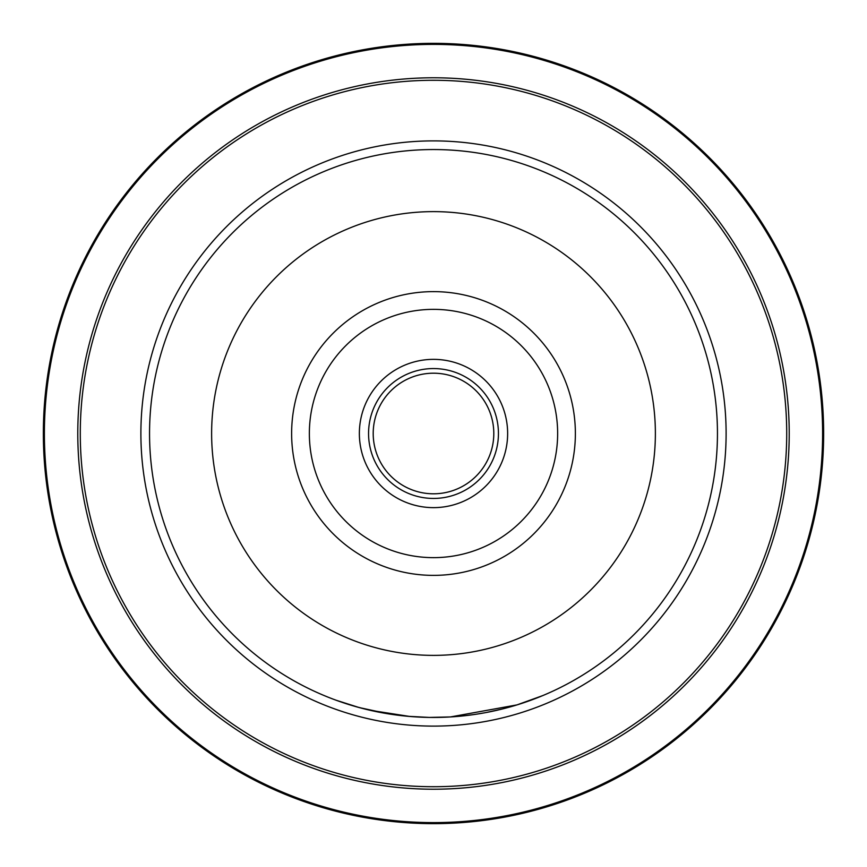 <?xml version="1.0" encoding="UTF-8"?>
<svg xmlns="http://www.w3.org/2000/svg" width="867" height="867" viewBox="0 0 867 867"><rect width="100%" height="100%" fill="white"/><g stroke="black" fill="none" stroke-linecap="round" stroke-linejoin="round"><path stroke-width="1.3" d="M493.8 433.5A60.3 60.3 0 0 1 433.5 493.8A60.3 60.3 0 0 1 373.2 433.5A60.3 60.3 0 0 1 433.5 373.2A60.3 60.3 0 0 1 493.8 433.5M507.639 433.5A74.139 74.139 0 0 1 433.5 507.639A74.139 74.139 0 0 1 359.361 433.5A74.139 74.139 0 0 1 433.5 359.361A74.139 74.139 0 0 1 507.639 433.5M498.438 433.5A64.938 64.938 0 0 1 433.5 498.438A64.938 64.938 0 0 1 368.562 433.5A64.938 64.938 0 0 1 433.5 368.562A64.938 64.938 0 0 1 498.438 433.5M575.374 433.5A141.874 141.874 0 0 1 433.5 575.374A141.874 141.874 0 0 1 291.626 433.5A141.874 141.874 0 0 1 433.5 291.626A141.874 141.874 0 0 1 575.374 433.5M309.356 433.5A124.144 124.144 0 0 0 433.5 557.644A124.144 124.144 0 0 0 557.644 433.5A124.144 124.144 0 0 0 433.5 309.356A124.144 124.144 0 0 0 309.356 433.5M149.547 433.5A283.953 283.953 0 0 1 433.5 149.547A283.953 283.953 0 0 1 717.453 433.5A283.953 283.953 0 0 1 433.5 717.453A283.953 283.953 0 0 1 149.547 433.5A283.953 283.953 0 0 1 433.5 149.547A283.953 283.953 0 0 1 717.453 433.5M43.35 433.5A390.15 390.15 0 0 1 433.5 43.35A390.15 390.15 0 0 1 823.65 433.5A390.15 390.15 0 0 1 433.5 823.65A390.15 390.15 0 0 1 43.35 433.5A390.15 390.15 0 0 0 433.5 823.65A390.15 390.15 0 0 0 823.65 433.5M521.566 703.451L542.634 695.637L516.96 704.904L450.385 716.944L429.263 717.421L408.162 716.315L388.188 713.812L359.512 707.635M385.544 713.368L373.796 711.103M373.363 711.005L371.997 710.712M370.35 710.333L409.657 716.445M356.272 706.746L369.797 710.214M415.618 716.89L419.379 717.096M462.545 715.958L473.219 714.657M476.341 714.202L484.761 712.782M486.582 712.446L502.448 708.957M506.469 707.916L515.973 705.207M518.975 704.275L522.075 703.278M483.439 713.021L480.426 713.541M477.338 714.05L471.453 714.907M518.704 704.362L510.62 706.778M447.524 717.107L445.27 717.204M354.527 706.247L341.175 702.021M340.438 701.771L337.523 700.742M336.168 700.243L358.895 707.472M655.376 433.5A221.876 221.876 0 0 0 433.5 211.624A221.876 221.876 0 0 0 211.624 433.5A221.876 221.876 0 0 0 433.5 655.376A221.876 221.876 0 0 0 655.376 433.5M726.112 433.5A292.613 292.613 0 0 1 433.5 726.112A292.613 292.613 0 0 1 140.887 433.5A292.613 292.613 0 0 1 433.5 140.887A292.613 292.613 0 0 1 726.112 433.5M822.61 433.5A389.11 389.11 0 0 0 433.5 44.39A389.11 389.11 0 0 0 44.39 433.5A389.11 389.11 0 0 0 433.5 822.61A389.11 389.11 0 0 0 822.61 433.5M77.781 433.5A355.719 355.719 0 0 1 433.5 77.781A355.719 355.719 0 0 1 789.219 433.5A355.719 355.719 0 0 1 433.5 789.219A355.719 355.719 0 0 1 77.781 433.5M786.716 433.5A353.216 353.216 0 0 0 433.5 80.284A353.216 353.216 0 0 0 80.284 433.5A353.216 353.216 0 0 0 433.5 786.716A353.216 353.216 0 0 0 786.716 433.5"/></g></svg>
